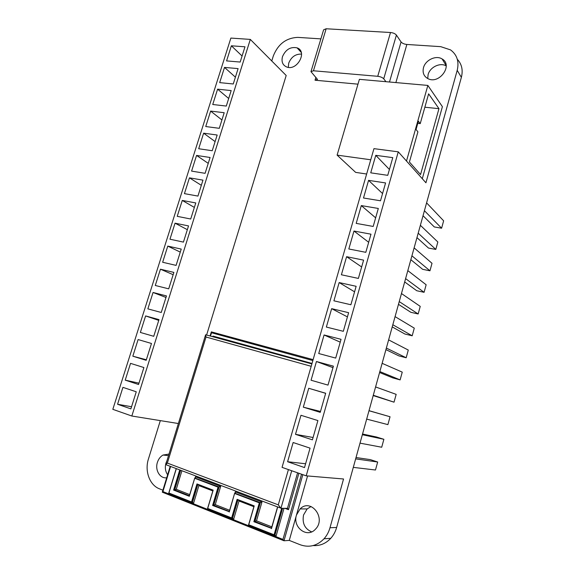 <?xml version="1.0" encoding="UTF-8"?>
<svg xmlns="http://www.w3.org/2000/svg" width="575" height="575" viewBox="0 0 575 575"><rect width="100%" height="100%" fill="white"/><g stroke="black" fill="none" stroke-linecap="round" stroke-linejoin="round"><path stroke-width="0.86" d="M302.824 474.648L284 540.773L289.268 540.407L296.463 515.056C292.344 527.297 307.215 538.646 315.445 529.194C326.622 518.24 310.809 497.785 300.114 508.911L296.463 515.056L307.567 475.949M169 454.077L162.984 455.055C160.346 456.615 158.484 459.051 157.406 462.372C154.797 470.041 159.972 478.774 166.692 477.782M289.268 540.407L300.272 544.777C309.134 547.882 317.048 545.891 324.005 538.797C326.787 535.684 328.785 532.004 329.985 527.749L343.548 478.989L306.202 475.834L398.267 151.836L373.958 148.645L282.052 467.36L306.202 475.834M406.496 161.043L427.85 85.423L359.397 79.336L337.108 155.121L355.652 172.385L366.642 174.017M422.302 178.724L442.398 106.67L427.85 85.423M398.267 151.836L425.931 182.785L457.204 70.344C459.274 61.561 457.053 54.747 450.556 49.903L440.752 46.661L406.856 44.462L395.88 82.584M311.068 71.293L323.617 29.821L326.154 28.764L313.454 70.775L310.96 71.638L317.479 79.393L315.028 80.212L357.973 84.166M320.879 38.877L297.879 37.382C286.278 37.857 278.092 44.038 273.326 55.933L271.767 60.972M206.669 334.808L286.192 75.483L250.319 39.409L230.877 38.072L112.822 409.328L131.826 416.02L250.319 39.409M160.324 420.62L148.443 458.972C144.505 470.939 149.593 485.156 159.44 488.815L162.897 490.188M282.483 56.645C281.225 61.827 282.699 65.298 286.911 67.074C297.325 71.013 307.74 51.362 297.088 47.862C290.54 46.553 285.667 49.479 282.483 56.645M423.488 67.699C422.338 72.702 423.832 76.353 427.973 78.66C439.243 84.755 453.409 65.068 442.11 58.966C436.058 54.956 425.378 60.023 423.488 67.699M420.555 174.548L409.414 162.006L417.917 131.84L416.048 129.49L418.377 121.21L420.239 123.618L428.627 93.833L438.962 108.668L420.555 174.548M117.566 404.261L130.877 408.875L136.261 391.791L122.928 387.356L117.566 404.261L131.546 406.741M125.221 380.14L138.553 384.503L143.901 367.547L130.547 363.364L125.221 380.14L138.978 383.166M146.352 359.77L132.825 356.198L146.179 360.309L151.484 343.483L138.108 339.552L151.484 343.483M132.825 356.198L138.108 339.552M140.365 332.443L153.741 336.303L159.002 319.614L145.612 315.927L140.365 332.443M147.847 308.868L161.252 312.484L166.47 295.917L153.058 292.474L147.847 308.868M155.279 285.473L168.698 288.844L173.88 272.406L160.447 269.201L155.279 285.473M226.572 60.907L240.17 62.05L244.979 46.798L231.373 45.799L226.572 60.907M219.679 82.62L233.263 83.979L238.1 68.612L224.509 67.404L219.679 82.62M212.736 104.499L226.298 106.066L231.179 90.584L217.602 89.168L212.736 104.499M205.735 126.536L219.291 128.318L224.2 112.722L210.637 111.09L205.735 126.536M198.691 148.738L212.225 150.736L217.17 135.024L203.629 133.177L198.691 148.738M191.59 171.106L205.103 173.319L210.091 157.493L196.564 155.43L191.59 171.106M184.431 193.638L197.937 196.082L202.961 180.133L189.448 177.847L184.431 193.638M177.229 216.337L190.706 219.01L195.773 202.939L182.275 200.431L177.229 216.337M169.963 239.207L183.425 242.111L188.528 225.917L175.052 223.179L169.963 239.207M162.646 262.257L176.094 265.391L181.233 249.076L167.778 246.107L162.646 262.257M287.608 461.725L293.135 442.52L310.054 448.133L304.513 467.576L287.608 461.725L305.598 463.773M303.305 407.165L320.239 412.354L325.68 393.25L308.739 388.283L303.305 407.165L320.498 411.448M295.493 434.326L312.412 439.839L317.903 420.577L300.969 415.287L295.493 434.326L313.08 437.496M311.061 380.233L328.002 385.106L333.392 366.167L316.444 361.517L311.061 380.233M318.737 353.532L335.699 358.088L341.04 339.315L324.077 334.973L318.737 353.532M326.356 327.06L343.325 331.308L348.623 312.692L331.653 308.66L326.356 327.06M333.91 300.811L350.887 304.75L356.141 286.3L339.157 282.569L333.91 300.811M363.493 198.001L380.499 200.783L385.581 182.943L368.568 180.363L363.493 198.001M348.824 248.975L365.815 252.324L370.983 234.183L353.984 231.035L348.824 248.975M356.191 223.38L373.189 226.442L378.314 208.459L361.308 205.591L356.191 223.38M341.399 274.778L358.383 278.429L363.594 260.13L346.603 256.694L341.399 274.778M370.731 172.831L387.744 175.332L392.783 157.643L375.77 155.336L370.731 172.831M313.131 545.574C319.908 546.027 325.788 543.612 330.776 538.315C333.514 535.253 335.469 531.638 336.648 527.462L461.373 77.352C463.17 70.157 461.811 64.127 457.312 59.275M446.214 65.924C440.177 62.201 429.935 67.174 428.102 74.613L427.735 78.538M311.068 506.525L307.136 508.94L303.55 514.984C302.055 523.171 304.743 528.799 311.621 531.868M166.973 460.69L165.974 463.112C164.766 467.489 165.32 471.371 167.62 474.756M301.58 54.093C295.579 53.885 291.295 56.896 288.722 63.135L288.298 67.383M313.454 70.775L377.739 76.302L390.497 32.509L326.154 28.764M390.497 32.509C393.221 32.804 395.19 33.666 396.412 35.089L401.062 41.946C402.241 43.319 404.175 44.16 406.856 44.462M131.826 416.02L178.372 423.531M356.026 457.527L370.365 459.633L377.667 462.012L375.482 470.005L353.294 467.374M377.667 462.012L355.652 458.872M362.545 434.01L376.575 437.029L383.877 439.3L381.707 447.235L360.007 443.145M383.877 439.3L362.351 434.714M369.013 410.665L390.044 416.753L387.895 424.623L366.67 419.103M390.044 416.753L368.992 410.737M375.583 386.939L396.168 394.364L394.033 402.177L373.283 395.248M394.033 402.177L373.189 395.578M382.131 363.328L402.248 372.133L400.128 379.895L379.845 371.572M400.128 379.895L392.818 377.904L379.579 372.521M388.628 339.89L408.286 350.053L406.18 357.765L386.357 348.069M406.18 357.765L398.87 355.882L385.926 349.622M395.068 316.624L414.28 328.138L412.189 335.793L392.818 324.746M412.189 335.793L404.879 334.018L392.222 326.902M401.465 293.537L420.232 306.374L418.154 313.972L399.237 301.602M418.154 313.972L410.845 312.304L398.475 304.34M407.819 270.624L426.147 284.762L424.084 292.308L405.605 278.623M424.084 292.308L416.767 290.742L404.685 281.944M414.122 247.875L432.012 263.3L429.963 270.796L411.923 255.818M429.963 270.796L422.647 269.323L410.845 259.706M420.375 225.299L437.841 241.989L435.807 249.428L418.198 233.177M435.807 249.428L428.49 248.062L416.961 237.633M426.592 202.882L443.634 220.822L441.607 228.21L424.422 210.709M441.607 228.21L434.298 226.945L423.035 215.718M337.108 155.121L370.746 159.778M396.412 35.089L383.726 78.804L385.976 81.7M383.726 78.804C382.461 77.496 380.47 76.662 377.739 76.302M389.412 169.467L375.77 155.336M361.653 266.958L346.603 256.694M375.64 217.824L361.308 205.591M368.676 242.291L353.984 231.035M382.555 193.552L368.568 180.363M354.567 291.82L339.157 282.569M347.429 316.89L331.653 308.66M340.235 342.161L324.077 334.973M332.975 367.648L316.444 361.517M325.658 393.336L308.739 388.283M180.277 252.109L167.778 246.107M187.342 229.677L175.052 223.179M194.364 207.417L182.275 200.431M201.329 185.308L189.448 177.847M208.243 163.372L196.564 155.43M215.107 141.587L203.629 133.177M221.921 119.959L210.637 111.09M228.685 98.49L217.602 89.168M235.405 77.172L224.509 67.404M242.075 56.005L231.373 45.799M173.154 274.699L160.447 269.201M165.988 297.462L153.058 292.474M158.757 320.39L145.612 315.927M311.88 363.925L205.613 334.758L206.015 337.022L167.354 463.083L278.286 504.864L280.945 508.3L287.45 508.336L288.492 509.687L284.869 508.322M277.588 506.92L271.443 528.31L253.87 521.712L259.347 502.845L254.272 521.539L254.883 521.525L260.353 502.687L234.701 493.156L259.749 502.672L261.97 502.011L256.507 520.842L254.883 521.525L271.493 528.073M189.34 496.275L194.774 477.99L218.464 486.989L213.023 505.288L213.663 505.296L219.097 487.018L194.774 477.99L189.34 496.275L173.607 490.073L179.745 469.912M234.701 493.156L229.245 511.678L212.621 505.454L218.062 487.147L220.692 486.378L215.266 504.634L213.663 505.296L229.281 511.448M180.054 470.027L174.002 489.914L176.266 489.311L189.728 494.601M176.331 468.625L168.899 492.991L192.452 502.327L197.822 484.488M191.54 501.997L196.973 483.942L197.254 484.265M196.973 483.942L213.16 490.152L207.704 508.429L232.523 518.262L233.558 519.577L207.647 509.256L207.819 508.681M231.639 517.946L237.108 499.337L237.389 499.668M237.108 499.337L254.222 505.899L248.738 524.745L274.922 535.124L275.971 536.468L248.551 525.55L248.716 524.961M167.354 463.083L165.765 464.614L166.132 464.765M189.319 495.945L173.607 490.073M213.16 490.152L207.546 508.537M229.202 511.707L212.621 505.454M234.665 493.177L229.252 512.009M254.222 505.899L248.565 524.86M271.414 528.332L253.87 521.712M417.781 123.337L420.239 123.618M424.853 107.223L438.962 108.668M195.105 478.012L195.464 476.819L195.428 478.033M234.916 493.163L235.29 491.905L235.319 493.177M208.215 508.839L207.647 509.256M212.8 490.928L198.893 485.58L198.411 484.711M238.51 500.092L239.013 500.997L233.558 519.577M198.893 485.58L193.473 503.614L192.452 502.327M193.473 503.614L168.949 493.846L169.488 493.436M249.155 525.126L248.551 525.55M212.822 336.504L212.958 336.066L213.131 336.591M284 540.773L282.943 539.422L301.53 474.195M312.85 360.554L211.521 332.752L211.356 331.868L313.116 359.634M283.784 540.687L162.287 492.178L162.912 491.596L282.943 539.422M315.028 80.212L315.891 77.33M211.521 332.752L210.558 335.879M170.603 466.454L162.912 491.596M212.958 336.066L312.017 363.443M298.885 473.268L288.492 509.687M284.028 508.314L275.971 536.468M253.848 506.697L239.013 500.997M168.949 493.846L169.122 493.293M256.507 520.842L271.838 526.865M181.908 470.731L176.266 489.311M195.464 476.819L220.692 486.378M215.266 504.634L229.626 510.277M235.29 491.905L261.97 502.011M329.985 527.749L336.648 527.462M457.204 70.344L461.373 77.352M389.483 82.017L401.062 41.946M287.45 508.336L297.598 472.808M291.712 470.745L280.945 508.3M278.286 504.864L288.413 469.588M311.19 366.304L206.015 337.022M189.383 495.729L174.678 489.936L180.665 470.264M282.023 508.307L274.332 535.16L248.58 524.91L254.064 506.072L237.36 499.668L231.897 518.269L207.568 508.595L213.016 490.324L197.225 484.265L191.791 502.32L168.77 493.163L176.266 468.596M232.523 518.262L237.928 499.869M274.922 535.124L282.605 508.307M274.067 534.822L281.664 508.307M277.703 506.963L271.472 528.655M259.347 502.845L234.708 493.479M218.062 487.147L194.767 478.292M324.005 538.797L330.776 538.315M442.11 58.966L446.193 65.615M300.114 508.911L307.136 508.94M162.984 455.055L168.532 455.608M297.088 47.862L301.264 52.44M165.83 464.399L205.534 335.009M280.248 507.919L165.765 464.629M168.755 493.098L176.23 468.582M189.297 496.024L194.717 478.062M191.676 502.262L168.777 493.156M213.023 490.317L197.117 484.215M229.195 511.743L234.65 493.221M231.775 518.219L207.575 508.588M254.078 506.065L237.252 499.61M271.407 528.367L277.567 506.913M274.217 535.102L248.594 524.91M232.825 518.42L232.444 518.262M192.762 502.485L192.366 502.327M275.217 535.275L274.843 535.131M287.716 508.48L287.327 508.336M162.287 492.178L283.705 540.622M211.327 331.962L210.162 335.771M170.207 466.303L162.315 492.099"/></g></svg>
